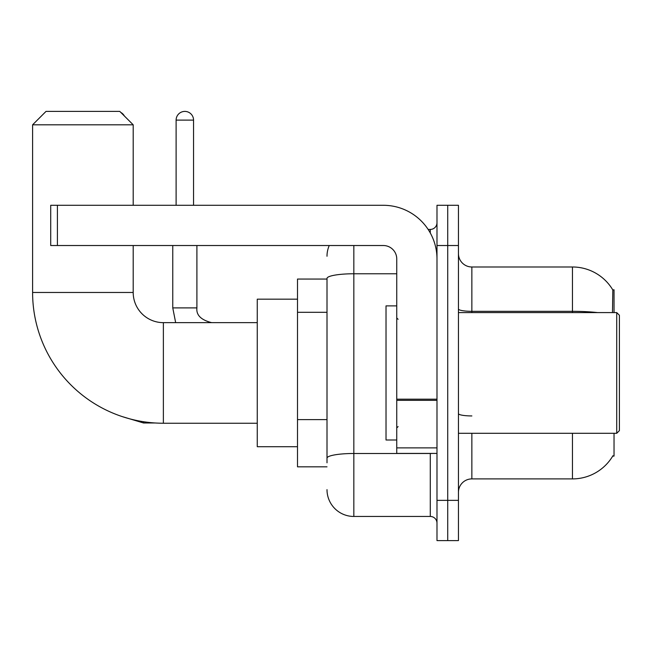 <?xml version="1.0" encoding="UTF-8"?>
<svg xmlns="http://www.w3.org/2000/svg" width="652" height="652" viewBox="0 0 652 652"><rect width="100%" height="100%" fill="white"/><g stroke="black" fill="none" stroke-linecap="round" stroke-linejoin="round"><path stroke-width="0.98" d="M614.037 312.585L614.037 289.79L612.815 289.953A46.944 46.944 0 0 0 572.456 266.986A46.944 46.944 0 0 1 612.717 289.79A46.944 46.944 0 0 0 572.456 266.986L471.861 266.986A13.415 13.415 0 0 1 458.446 253.571A13.415 13.415 0 0 0 471.861 266.986L471.861 312.585M614.037 433.303L614.037 456.098L612.717 456.098L612.953 455.699A46.944 46.944 0 0 1 572.456 478.902A46.944 46.944 0 0 0 612.717 456.098M327.002 279.056L297.499 279.056L297.499 466.832L327.002 466.832M458.446 492.317A13.415 13.415 0 0 1 471.861 478.902L572.456 478.902L572.456 433.303M447.72 500.361L447.72 540.598L458.446 540.598L458.446 500.361L447.72 500.361L447.72 540.598L436.987 540.598L436.987 500.361L447.72 500.361L447.72 245.527L447.72 500.361M436.987 500.361L436.987 205.29L447.72 205.29L447.72 245.527L447.72 205.29L458.446 205.29L458.446 500.361M612.489 312.585L612.815 289.953A46.944 46.944 0 0 0 572.456 266.986L572.456 311.322L471.861 311.322A13.415 2.331 0 0 1 458.446 308.991M327.002 462.806L327.002 278.42A26.822 4.662 180 0 1 353.832 273.767L396.75 273.767M353.832 245.527L353.832 516.457L430.279 516.457L430.279 453.417M428.144 229.431L430.279 229.431A6.707 6.707 0 0 0 436.987 222.723M436.987 523.165A6.707 6.707 0 0 0 430.279 516.457M327.002 256.252A26.822 26.822 0 0 1 329.244 245.527M353.832 516.457A26.822 26.822 0 0 1 327.002 489.636M257.263 423.238L163.375 423.238A130.775 130.775 0 0 1 32.6 292.471L32.6 124.809L46.015 111.402L119.781 111.402L133.195 124.809L32.6 124.809M163.375 423.238L163.375 322.65A30.179 30.179 0 0 1 133.195 292.471L133.195 245.527M133.195 205.29L133.195 124.809M297.499 299.178L257.263 299.178L257.263 446.71L297.499 446.71M120.816 112.437A8.72 8.72 0 0 1 124.377 115.999M176.113 205.29L176.113 120.115A8.72 8.72 0 0 1 184.834 111.402A8.72 8.72 0 0 1 193.554 120.115L193.554 205.29M172.764 245.527L172.764 307.891L196.904 307.891L196.904 245.527M436.987 453.417L396.75 453.417L396.75 399.179L436.987 399.179M436.987 258.934A53.651 53.651 0 0 0 383.335 205.29L57.417 205.29L57.417 245.527L383.335 245.527A13.415 13.415 0 0 1 396.75 258.934L396.75 399.179M57.417 245.527L50.709 245.527L50.709 205.29L57.417 205.29M616.719 312.585L619.4 315.266L619.4 430.622L616.719 433.303L616.719 312.585L458.446 312.585M396.75 305.878L386.025 305.878L386.025 440.01L396.75 440.01M327.002 312.308L297.499 312.308M327.002 419.611L297.499 419.611M471.861 433.303L471.861 478.902M597.607 312.585A46.944 8.15 180 0 0 572.456 311.322L572.456 312.585M458.446 245.527L436.987 245.527M471.861 415.935A13.415 2.331 -0 0 1 458.446 413.604M432.61 453.417A6.707 1.165 0 0 1 430.279 453.49L353.832 453.49A26.822 4.662 180 0 0 327.002 458.152M430.279 232.968L430.279 229.431M32.6 292.471L133.195 292.471M154.997 422.977L143.521 422.977L122.144 416.571L143.521 422.977L122.144 416.571L143.521 422.977L122.144 416.571L143.521 422.977L122.144 416.571L143.521 422.977L122.144 416.571L143.521 422.977L143.521 421.722M176.113 120.115L193.554 120.115M436.987 400.344L396.75 400.344M396.75 447.875L436.987 447.875M257.263 322.65L163.375 322.65M122.144 416.571L143.521 422.977M172.764 307.891L175.665 322.65M196.904 307.891C196.089 315.046 201.012 319.969 211.655 322.65C201.012 319.969 196.089 315.046 196.904 307.891C196.089 315.046 201.012 319.969 211.655 322.65C201.012 319.969 196.089 315.046 196.904 307.891C196.089 315.046 201.012 319.969 211.655 322.65C201.012 319.969 196.089 315.046 196.904 307.891C196.089 315.046 201.012 319.969 211.655 322.65C201.012 319.969 196.089 315.046 196.904 307.891C196.089 315.046 201.012 319.969 211.655 322.65C201.012 319.969 196.089 315.046 196.904 307.891C196.089 315.046 201.012 319.969 211.655 322.65M458.446 433.303L616.719 433.303M398.095 319.293L396.75 317.956M398.095 426.595L396.75 427.932"/></g></svg>
